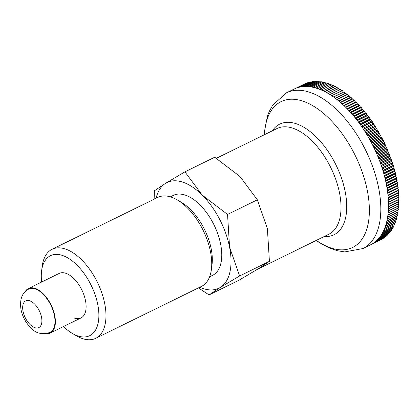 <?xml version="1.0" encoding="UTF-8"?>
<svg xmlns="http://www.w3.org/2000/svg" width="420" height="420" viewBox="0 0 420 420"><rect width="100%" height="100%" fill="white"/><g stroke="black" fill="none" stroke-linecap="round" stroke-linejoin="round"><path stroke-width="0.63" d="M41.648 282.03A44.541 23.483 63.9 0 1 41.617 270.748L42.236 266.049A49.571 26.14 63.9 0 1 52.08 249.296L157.841 197.384A49.571 26.14 63.9 0 1 170.882 197.006A49.571 26.14 63.9 0 1 177.114 199.841A49.571 26.14 63.9 0 1 211.376 269.63A49.571 26.14 63.9 0 1 201.527 286.382L95.77 338.294A49.571 26.14 63.9 0 1 82.73 338.672A49.571 26.14 63.9 0 1 76.498 335.837L72.398 333.454A44.541 23.483 63.9 0 1 63.494 326.529M177.114 199.841L181.214 202.225A44.541 23.483 63.9 0 1 211.995 264.931L211.376 269.63M52.08 249.296A49.571 26.14 63.9 0 1 65.121 248.923A49.571 26.14 63.9 0 1 101.845 292.992A49.571 26.14 63.9 0 1 95.77 338.294M41.617 270.748A44.541 23.483 63.9 0 1 62.181 255.36A44.541 23.483 63.9 0 1 97.787 304.621A44.541 23.483 63.9 0 1 77.999 336.005A44.541 23.483 63.9 0 1 72.398 333.454M170.357 196.844L173.345 195.374A44.541 23.483 63.9 0 1 185.062 195.037A44.541 23.483 63.9 0 1 218.059 234.633A44.541 23.483 63.9 0 1 212.599 275.342L209.612 276.812M198.413 287.91L209.055 294.924L220.332 287.417L239.626 275.971L229.577 247.175L227.551 214.436L202.22 195.116L184.91 171.853L165.617 183.298A58.868 31.038 63.9 0 1 182.516 182.07A58.868 31.038 63.9 0 1 202.22 195.116A58.868 31.038 63.9 0 1 229.577 247.175A58.868 31.038 63.9 0 1 220.332 287.417A58.868 31.038 63.9 0 1 203.427 288.65A58.868 31.038 63.9 0 1 199.789 287.233M25.305 291.459A24.785 13.067 63.9 0 1 28.445 288.514L59.168 273.431A24.785 13.067 63.9 0 1 65.688 273.242A24.785 13.067 63.9 0 1 84.047 295.276A24.785 13.067 63.9 0 1 81.013 317.93A24.785 13.067 63.9 0 1 74.492 318.119M156.103 198.235A58.868 31.038 63.9 0 1 165.617 183.298L154.345 190.806L154.166 199.185M184.91 171.853L214.704 157.232L240.03 176.552L257.345 199.815L267.388 228.611L269.414 261.35L258.142 268.858L238.849 280.303L209.055 294.924M227.551 214.436L257.345 199.815M239.626 275.971L269.414 261.35M344.122 91.88A341.691 290.336 -116.1 0 1 345.13 93.324L335.213 98.191A86.751 45.743 -116.1 0 0 333.622 97.036L344.122 91.88A86.751 45.743 63.9 0 0 343.949 91.76L333.449 96.915A86.751 45.743 -116.1 0 0 331.858 95.818L342.358 90.662A86.751 45.743 63.9 0 0 342.19 90.547L331.69 95.702A86.751 45.743 -116.1 0 0 330.099 94.668L340.599 89.518A86.751 45.743 63.9 0 0 340.426 89.408L329.926 94.563A86.751 45.743 -116.1 0 0 328.335 93.597L338.84 88.442A86.751 45.743 63.9 0 0 338.667 88.342L328.167 93.492A86.751 45.743 -116.1 0 0 326.582 92.594L337.082 87.439A86.751 45.743 63.9 0 0 336.913 87.344L326.413 92.5A86.751 45.743 -116.1 0 0 324.833 91.66L335.333 86.51A86.751 45.743 63.9 0 0 335.165 86.42L324.66 91.576A86.751 45.743 -116.1 0 0 323.09 90.804L333.59 85.654A86.751 45.743 63.9 0 0 333.422 85.575L322.922 90.725A86.751 45.743 -116.1 0 0 321.358 90.027L331.858 84.871A86.751 45.743 63.9 0 0 331.69 84.798L321.19 89.954A86.751 45.743 -116.1 0 0 319.636 89.323L330.136 84.168A86.751 45.743 63.9 0 0 329.968 84.105L319.468 89.255A86.751 45.743 -116.1 0 0 317.924 88.694L328.424 83.538A86.751 45.743 63.9 0 0 328.262 83.48L317.762 88.636A86.751 45.743 -116.1 0 0 316.995 88.384A86.751 45.743 -116.1 0 0 316.229 88.142L326.729 82.987A341.691 276.145 -147.8 0 1 327.558 83.827M316.181 240.455L319.116 242.461L328.996 247.842L337.522 250.756L344.72 251.916L362.954 248.556A86.751 45.743 63.9 0 0 378.672 188.092A86.751 45.743 63.9 0 0 309.32 92.148A86.751 45.743 63.9 0 0 286.503 92.809L294.173 89.04A86.751 45.743 -116.1 0 1 294.767 88.762L305.267 83.606A86.751 45.743 63.9 0 1 305.398 83.548L294.893 88.704A86.751 45.743 -116.1 0 1 296.095 88.2L306.595 83.045A86.751 45.743 63.9 0 1 306.726 82.997L296.226 88.148A86.751 45.743 -116.1 0 1 297.455 87.717L307.955 82.561A86.751 45.743 63.9 0 1 308.091 82.52L297.591 87.675A86.751 45.743 -116.1 0 1 298.851 87.313L309.351 82.163A86.751 45.743 63.9 0 1 309.488 82.126L298.988 87.281A86.751 45.743 -116.1 0 1 300.279 86.992L310.779 81.837A86.751 45.743 63.9 0 1 310.921 81.811L300.421 86.961A86.751 45.743 -116.1 0 1 301.739 86.746L312.244 81.59A86.751 45.743 63.9 0 1 312.385 81.569L301.885 86.725A86.751 45.743 -116.1 0 1 303.23 86.578L313.73 81.422A86.751 45.743 63.9 0 1 313.877 81.412L303.377 86.567A86.751 45.743 -116.1 0 1 304.752 86.489L315.252 81.333A86.751 45.743 63.9 0 1 315.399 81.333L304.899 86.483A86.751 45.743 -116.1 0 1 306.296 86.483L316.801 81.328A86.751 45.743 63.9 0 1 316.948 81.328L306.448 86.483A86.751 45.743 -116.1 0 1 307.87 86.552L318.37 81.396A86.751 45.743 63.9 0 1 318.523 81.407L308.023 86.562A86.751 45.743 -116.1 0 1 309.467 86.704L319.967 81.548A86.751 45.743 63.9 0 1 320.124 81.569L309.624 86.72A86.751 45.743 -116.1 0 1 311.089 86.935L321.589 81.779A86.751 45.743 63.9 0 1 321.746 81.805L311.246 86.961A86.751 45.743 -116.1 0 1 312.727 87.239L323.227 82.089A86.751 45.743 63.9 0 1 323.389 82.12L312.889 87.276A86.751 45.743 -116.1 0 1 314.386 87.628L324.891 82.472A86.751 45.743 63.9 0 1 325.048 82.514L314.548 87.67A86.751 45.743 -116.1 0 1 316.066 88.095L326.566 82.939A86.751 45.743 63.9 0 1 326.729 82.987M294.751 88.767L304.106 84.178M54.395 315.614A24.166 12.742 -116.1 0 0 28.718 289.07C22.082 292.514 19.504 299.344 21 309.566C22.675 317.357 26.35 323.82 32.02 328.944C36.446 333.554 42.446 334.724 50.017 332.456A24.166 12.742 -116.1 0 0 54.395 315.614M28.445 288.514A24.785 13.067 63.9 0 1 34.965 288.325A24.785 13.067 63.9 0 1 53.324 310.359A24.785 13.067 63.9 0 1 50.29 333.013A24.785 13.067 63.9 0 1 46.037 333.69M309.488 82.126A341.691 229.446 -171.9 0 1 309.792 82.32M310.921 81.811A341.691 234.922 -170.2 0 1 311.288 82.058M312.385 81.569A341.691 240.167 -168.3 0 1 312.816 81.874M313.877 81.412A341.691 245.17 -166.4 0 1 314.365 81.769M315.399 81.333A341.691 249.931 -164.4 0 1 315.94 81.748M316.948 81.328A341.691 254.452 -162.3 0 1 317.541 81.805M318.523 81.407A341.691 258.715 -160.1 0 1 319.163 81.942M320.124 81.569A341.691 262.726 -157.9 0 1 320.806 82.163M321.746 81.805A341.691 266.48 -155.5 0 1 322.471 82.462M323.389 82.12A341.691 269.966 -153 0 1 324.151 82.835M325.048 82.514A341.691 273.189 -150.5 0 1 325.846 83.291M328.424 83.538A341.691 278.822 -145 0 1 329.285 84.441M330.136 84.168A341.691 281.227 -142.1 0 1 331.018 85.129M331.858 84.871A341.691 283.353 -139.1 0 1 332.766 85.895M333.59 85.654A341.691 285.201 -136 0 1 334.519 86.735M335.333 86.51A341.691 286.771 -132.8 0 1 336.284 87.654M337.082 87.439A341.691 288.052 -129.6 0 1 338.048 88.641M338.84 88.442A341.691 289.049 -126.3 0 1 339.817 89.707M340.599 89.518A341.691 289.763 -122.9 0 1 341.591 90.841M342.358 90.662A341.691 290.194 -119.5 0 1 343.361 92.048M345.713 93.035A86.751 45.743 63.9 0 1 345.881 93.167A341.691 290.189 -112.7 0 1 346.868 94.621A341.691 9.182 154.8 0 1 347.471 94.385A86.751 45.743 63.9 0 1 347.639 94.521A341.691 289.758 -109.3 0 1 348.595 95.986A341.691 18.291 155.8 0 1 349.225 95.797A86.751 45.743 63.9 0 1 349.393 95.939A341.691 289.039 -106 0 1 350.322 97.414A341.691 27.384 156.7 0 1 350.973 97.277A86.751 45.743 63.9 0 1 351.141 97.424A341.691 288.036 -102.7 0 1 352.044 98.905A341.691 36.451 157.7 0 1 352.711 98.821A86.751 45.743 63.9 0 1 352.879 98.973A341.691 286.75 -99.4 0 1 353.75 100.459A341.691 45.481 158.6 0 1 354.443 100.422A86.751 45.743 63.9 0 1 354.611 100.585A341.691 285.18 -96.2 0 1 355.451 102.076A341.691 54.463 159.6 0 1 356.16 102.086A86.751 45.743 63.9 0 1 356.328 102.254A341.691 283.327 -93.2 0 1 357.137 103.745A341.691 63.394 160.6 0 1 357.866 103.814A86.751 45.743 63.9 0 1 358.034 103.982A341.691 281.195 -90.2 0 1 358.811 105.478A341.691 72.261 161.6 0 1 359.557 105.593A86.751 45.743 63.9 0 1 359.719 105.767A341.691 278.786 -87.3 0 1 360.47 107.263A341.691 81.06 162.6 0 1 361.231 107.431A86.751 45.743 63.9 0 1 361.394 107.609A341.691 276.103 -84.5 0 1 362.114 109.1A341.691 89.775 163.6 0 1 362.891 109.321A86.751 45.743 63.9 0 1 363.048 109.505A341.691 273.147 -81.8 0 1 363.736 110.995A341.691 98.406 164.6 0 1 364.529 111.263A86.751 45.743 63.9 0 1 364.686 111.452A341.691 269.923 -79.2 0 1 365.337 112.933A341.691 106.937 165.7 0 1 366.14 113.253A86.751 45.743 63.9 0 1 366.298 113.447A341.691 266.432 -76.8 0 1 366.917 114.923A341.691 115.364 166.7 0 1 367.736 115.295A86.751 45.743 63.9 0 1 367.889 115.495A341.691 262.673 -74.4 0 1 368.471 116.96A341.691 123.674 167.8 0 1 369.301 117.38A86.751 45.743 63.9 0 1 369.453 117.584A341.691 258.662 -72.1 0 1 370.004 119.039A341.691 131.864 168.9 0 1 370.844 119.506A86.751 45.743 63.9 0 1 370.991 119.716A341.691 254.389 -69.9 0 1 371.511 121.16A341.691 139.923 170 0 1 372.356 121.679A86.751 45.743 63.9 0 1 372.503 121.889A341.691 249.869 -67.9 0 1 372.986 123.323A341.691 147.845 171.2 0 1 373.842 123.889A86.751 45.743 63.9 0 1 373.984 124.105A341.691 245.102 -65.9 0 1 374.435 125.522A341.691 155.621 172.4 0 1 375.296 126.136A86.751 45.743 63.9 0 1 375.438 126.357A341.691 240.093 -63.9 0 1 375.853 127.759A341.691 163.244 173.6 0 1 376.719 128.42A86.751 45.743 63.9 0 1 376.856 128.641A341.691 234.848 -62.1 0 1 377.233 130.027A341.691 170.704 174.8 0 1 378.11 130.736A86.751 45.743 63.9 0 1 378.242 130.961A341.691 229.367 -60.3 0 1 378.588 132.326A341.691 177.996 176.1 0 1 379.465 133.082A86.751 45.743 63.9 0 1 379.596 133.313A341.691 223.666 -58.6 0 1 379.901 134.652A341.691 185.115 177.4 0 1 380.782 135.455A86.751 45.743 63.9 0 1 380.909 135.686A341.691 217.739 -57 0 1 381.181 137.009A341.691 192.05 178.8 0 1 382.064 137.86A86.751 45.743 63.9 0 1 382.184 138.091A341.691 211.601 -55.4 0 1 382.421 139.388A341.691 198.791 -179.8 0 1 383.308 140.28A86.751 45.743 63.9 0 1 383.423 140.516A341.691 205.254 -53.9 0 1 383.628 141.792A341.691 205.343 -178.3 0 1 384.51 142.727A86.751 45.743 63.9 0 1 384.626 142.968A341.691 198.702 -52.5 0 1 384.788 144.212A341.691 211.685 -176.8 0 1 385.67 145.194A86.751 45.743 63.9 0 1 385.781 145.43A341.691 191.956 -51.1 0 1 385.912 146.648A341.691 217.822 -175.3 0 1 386.788 147.672A86.751 45.743 63.9 0 1 386.894 147.913A341.691 185.015 -49.7 0 1 386.993 149.1A341.691 223.745 -173.6 0 1 387.865 150.166A86.751 45.743 63.9 0 1 387.97 150.407A341.691 177.896 -48.4 0 1 388.028 151.567A341.691 229.446 -171.9 0 1 388.899 152.675A86.751 45.743 63.9 0 1 388.994 152.917A341.691 170.604 -47.1 0 1 389.02 154.04A341.691 234.922 -170.2 0 1 389.886 155.19A86.751 45.743 63.9 0 1 389.975 155.431A341.691 163.139 -45.9 0 1 389.97 156.524A341.691 240.167 -168.3 0 1 390.826 157.71A86.751 45.743 63.9 0 1 390.91 157.957A341.691 155.516 -44.6 0 1 390.868 159.012A341.691 245.17 -166.4 0 1 391.718 160.235A86.751 45.743 63.9 0 1 391.802 160.482A341.691 147.74 -43.5 0 1 391.724 161.506A341.691 249.931 -164.4 0 1 392.558 162.761A86.751 45.743 63.9 0 1 392.642 163.007A341.691 139.813 -42.3 0 1 392.527 163.994A341.691 254.452 -162.3 0 1 393.356 165.286A86.751 45.743 63.9 0 1 393.43 165.532A341.691 131.754 -41.2 0 1 393.288 166.483A341.691 258.715 -160.1 0 1 394.102 167.811A86.751 45.743 63.9 0 1 394.17 168.053A341.691 123.559 -40.1 0 1 393.997 168.966A341.691 262.726 -157.9 0 1 394.795 170.326A86.751 45.743 63.9 0 1 394.863 170.572A341.691 115.248 -39 0 1 394.653 171.444A341.691 266.48 -155.5 0 1 395.441 172.835A86.751 45.743 63.9 0 1 395.498 173.077A341.691 106.822 -37.9 0 1 395.257 173.911A341.691 269.966 -153 0 1 396.034 175.334A86.751 45.743 63.9 0 1 396.086 175.576A341.691 98.291 -36.9 0 1 395.813 176.363A341.691 273.189 -150.5 0 1 396.575 177.817A86.751 45.743 63.9 0 1 396.622 178.054A341.691 89.66 -35.9 0 1 396.317 178.804A341.691 276.145 -147.8 0 1 397.058 180.285A86.751 45.743 63.9 0 1 397.105 180.521A341.691 80.939 -34.8 0 1 396.769 181.225A341.691 278.822 -145 0 1 397.493 182.732A86.751 45.743 63.9 0 1 397.53 182.968A341.691 72.14 -33.8 0 1 397.168 183.629A341.691 281.227 -142.1 0 1 397.871 185.162A86.751 45.743 63.9 0 1 397.903 185.399A341.691 63.273 -32.9 0 1 397.509 186.013A341.691 283.353 -139.1 0 1 398.197 187.567A86.751 45.743 63.9 0 1 398.223 187.798A341.691 54.343 -31.9 0 1 397.803 188.37A341.691 285.201 -136 0 1 398.465 189.95A86.751 45.743 63.9 0 1 398.491 190.176A341.691 45.355 -30.9 0 1 398.039 190.701A341.691 286.771 -132.8 0 1 398.68 192.302A86.751 45.743 63.9 0 1 398.701 192.528A341.691 36.325 -30 0 1 398.223 193.006A341.691 288.052 -129.6 0 1 398.843 194.623A86.751 45.743 63.9 0 1 398.853 194.849A341.691 27.258 -29 0 1 398.349 195.279A341.691 289.049 -126.3 0 1 398.947 196.912A86.751 45.743 63.9 0 1 398.953 197.132A341.691 18.17 -28 0 1 398.423 197.516A341.691 289.763 -122.9 0 1 399 199.169A86.751 45.743 63.9 0 1 399 199.385A341.691 9.056 -27.1 0 1 398.444 199.721A341.691 290.194 -119.5 0 1 398.995 201.39A86.751 45.743 63.9 0 1 398.99 201.6L388.49 206.756A86.751 45.743 -116.1 0 1 388.432 208.719L398.932 203.569A86.751 45.743 63.9 0 1 398.921 203.774L388.421 208.929A86.751 45.743 -116.1 0 1 388.316 210.861L398.816 205.706A86.751 45.743 63.9 0 1 398.8 205.91L388.3 211.066A86.751 45.743 -116.1 0 1 388.143 212.956L398.643 207.8A86.751 45.743 63.9 0 1 398.627 208L388.127 213.155A86.751 45.743 -116.1 0 1 387.917 215.003L398.417 209.848A86.751 45.743 63.9 0 1 398.396 210.047L387.891 215.197A86.751 45.743 -116.1 0 1 387.639 217.004L398.139 211.848A86.751 45.743 63.9 0 1 398.108 212.042L387.608 217.198A86.751 45.743 -116.1 0 1 387.303 218.957L397.803 213.801A86.751 45.743 63.9 0 1 397.766 213.99L387.266 219.146A86.751 45.743 -116.1 0 1 386.915 220.857L397.415 215.702A86.751 45.743 63.9 0 1 397.373 215.885L386.873 221.041A86.751 45.743 -116.1 0 1 386.468 222.705L396.968 217.549A86.751 45.743 63.9 0 1 396.926 217.728L386.421 222.884A86.751 45.743 -116.1 0 1 385.969 224.501L396.475 219.345A86.751 45.743 63.9 0 1 396.422 219.513L385.922 224.668A86.751 45.743 -116.1 0 1 385.423 226.233L395.923 221.078A86.751 45.743 63.9 0 1 395.866 221.246L385.366 226.401A86.751 45.743 -116.1 0 1 384.82 227.913L395.32 222.758A86.751 45.743 63.9 0 1 395.262 222.915L384.757 228.071A86.751 45.743 -116.1 0 1 384.169 229.53L394.669 224.375A86.751 45.743 63.9 0 1 394.601 224.527L384.101 229.682A86.751 45.743 -116.1 0 1 383.46 231.084L393.96 225.928A86.751 45.743 63.9 0 1 393.892 226.076L383.392 231.231A86.751 45.743 -116.1 0 1 382.704 232.575L393.209 227.419A86.751 45.743 63.9 0 1 393.131 227.561L382.631 232.717A86.751 45.743 -116.1 0 1 381.901 234.003L392.401 228.847A86.751 45.743 63.9 0 1 392.322 228.984L381.822 234.14A86.751 45.743 -116.1 0 1 381.05 235.363L391.55 230.207A86.751 45.743 63.9 0 1 391.461 230.339L380.961 235.494A86.751 45.743 -116.1 0 1 380.147 236.66L390.647 231.504A86.751 45.743 63.9 0 1 390.558 231.625L380.058 236.78A86.751 45.743 -116.1 0 1 379.197 237.883L389.697 232.727A86.751 45.743 63.9 0 1 389.603 232.843L379.103 237.998A86.751 45.743 -116.1 0 1 378.205 239.038L388.705 233.882A86.751 45.743 63.9 0 1 388.605 233.993L378.105 239.143A86.751 45.743 -116.1 0 1 377.16 240.119L387.665 234.964A86.751 45.743 63.9 0 1 387.56 235.069L377.06 240.224A86.751 45.743 -116.1 0 1 376.079 241.133L386.579 235.977A86.751 45.743 63.9 0 1 386.474 236.072L375.968 241.227A86.751 45.743 -116.1 0 1 374.95 242.067L385.45 236.917A86.751 45.743 63.9 0 1 385.34 237.001L374.84 242.156A86.751 45.743 -116.1 0 1 373.779 242.933L384.284 237.778A86.751 45.743 63.9 0 1 384.169 237.857L373.663 243.012A86.751 45.743 -116.1 0 1 372.572 243.721L383.072 238.565A86.751 45.743 63.9 0 1 382.951 238.639L372.451 243.794A86.751 45.743 -116.1 0 1 371.322 244.435L381.822 239.279A86.751 45.743 63.9 0 1 381.696 239.347L371.196 244.498A86.751 45.743 -116.1 0 1 370.629 244.792L362.954 248.556M398.407 201.884A341.691 290.336 -116.1 0 1 398.932 203.569M398.333 204.067A341.691 290.189 -112.7 0 1 398.816 205.706M398.202 206.204A341.691 289.758 -109.3 0 1 398.643 207.8M398.018 208.299A341.691 289.039 -106 0 1 398.417 209.848M397.777 210.347A341.691 288.036 -102.7 0 1 398.139 211.848M397.478 212.352A341.691 286.75 -99.4 0 1 397.803 213.801M397.126 214.305A341.691 285.18 -96.2 0 1 397.415 215.702M396.716 216.206A341.691 283.327 -93.2 0 1 396.968 217.549M396.254 218.059A341.691 281.195 -90.2 0 1 396.475 219.345M395.735 219.849A341.691 278.786 -87.3 0 1 395.923 221.078M395.168 221.592A341.691 276.103 -84.5 0 1 395.32 222.758M394.543 223.272A341.691 273.147 -81.8 0 1 394.669 224.375M393.86 224.889A341.691 269.923 -79.2 0 1 393.96 225.928M393.131 226.448A341.691 266.432 -76.8 0 1 393.209 227.419M392.348 227.945A341.691 262.673 -74.4 0 1 392.401 228.847M391.519 229.378A341.691 258.662 -72.1 0 1 391.55 230.207M390.631 230.748A341.691 254.389 -69.9 0 1 390.647 231.504M389.702 232.045A341.691 249.869 -67.9 0 1 389.697 232.727M388.715 233.279A341.691 245.102 -65.9 0 1 388.705 233.882M387.686 234.439A341.691 240.093 -63.9 0 1 387.665 234.964M386.61 235.536A341.691 234.848 -62.1 0 1 386.579 235.977M385.481 236.554A341.691 229.367 -60.3 0 1 385.45 236.917M384.31 237.505A341.691 223.666 -58.6 0 1 384.284 237.778M398.995 201.39L388.49 206.54A86.751 45.743 -116.1 0 0 388.5 204.54L399 199.385M388.5 204.603L398.444 199.721M399 199.169L388.495 204.325A86.751 45.743 -116.1 0 0 388.453 202.288L398.953 197.132M388.458 202.409L398.423 197.516M398.947 196.912L388.447 202.067A86.751 45.743 -116.1 0 0 388.353 200.004L398.853 194.849M388.364 200.177L398.349 195.279M398.843 194.623L388.343 199.778A86.751 45.743 -116.1 0 0 388.201 197.684L398.701 192.528M388.217 197.915L398.223 193.006M398.68 192.302L388.18 197.458A86.751 45.743 -116.1 0 0 387.991 195.332L398.491 190.176M388.017 195.62L398.039 190.701M398.465 189.95L387.965 195.106A86.751 45.743 -116.1 0 0 387.723 192.953L398.223 187.798M387.765 193.3L397.803 188.37M398.197 187.567L387.697 192.722A86.751 45.743 -116.1 0 0 387.403 190.554L397.903 185.399M387.461 190.948L397.509 186.013M397.871 185.162L387.371 190.318A86.751 45.743 -116.1 0 0 387.03 188.123L397.53 182.968M387.104 188.57L397.168 183.629M397.493 182.732L386.993 187.887A86.751 45.743 -116.1 0 0 386.6 185.677L397.105 180.521M386.694 186.175L396.769 181.225M397.058 180.285L386.558 185.441A86.751 45.743 -116.1 0 0 386.122 183.209L396.622 178.054M386.232 183.755L396.317 178.804M396.575 177.817L386.069 182.973A86.751 45.743 -116.1 0 0 385.586 180.726L396.086 175.576M385.718 181.319L395.813 176.363M396.034 175.334L385.534 180.484A86.751 45.743 -116.1 0 0 384.998 178.232L395.498 173.077M385.156 178.868L395.257 173.911M395.441 172.835L384.941 177.991A86.751 45.743 -116.1 0 0 384.358 175.723L394.863 170.572M384.542 176.405L394.653 171.444M394.795 170.326L384.295 175.481A86.751 45.743 -116.1 0 0 383.67 173.208L394.17 168.053M383.875 173.933L393.997 168.966M394.102 167.811L383.602 172.966A86.751 45.743 -116.1 0 0 382.93 170.688L393.43 165.532M383.161 171.454L393.288 166.483M393.356 165.286L382.856 170.441A86.751 45.743 -116.1 0 0 382.137 168.163L392.642 163.007M382.394 168.971L392.527 163.994M392.558 162.761L382.058 167.916A86.751 45.743 -116.1 0 0 381.297 165.632L391.802 160.482M381.586 166.483L391.724 161.506M391.718 160.235L381.213 165.391A86.751 45.743 -116.1 0 0 380.41 163.107L390.91 157.957M380.725 163.994L390.868 159.012M390.826 157.71L380.32 162.866A86.751 45.743 -116.1 0 0 379.475 160.587L389.975 155.431M379.822 161.506L389.97 156.524M389.886 155.19L379.381 160.34A86.751 45.743 -116.1 0 0 378.494 158.072L388.994 152.917M378.872 159.023L389.02 154.04M388.899 152.675L378.399 157.826A86.751 45.743 -116.1 0 0 377.465 155.563L387.97 150.407M377.879 156.55L388.028 151.567M387.865 150.166L377.365 155.321A86.751 45.743 -116.1 0 0 376.394 153.069L386.894 147.913M376.84 154.088L386.993 149.1M386.788 147.672L376.288 152.828A86.751 45.743 -116.1 0 0 375.281 150.586L385.781 145.43M375.758 151.636L385.912 146.648M385.67 145.194L375.17 150.344A86.751 45.743 -116.1 0 0 374.12 148.118L384.626 142.968M374.635 149.195L384.788 144.212M384.51 142.727L374.01 147.882A86.751 45.743 -116.1 0 0 372.923 145.672L383.423 140.516M373.469 146.774L383.628 141.792M383.308 140.28L372.808 145.435A86.751 45.743 -116.1 0 0 371.684 143.246L382.184 138.091M372.267 144.375L382.421 139.388M382.064 137.86L371.564 143.01A86.751 45.743 -116.1 0 0 370.409 140.842L380.909 135.686M371.028 141.992L381.181 137.009M380.782 135.455L370.282 140.611A86.751 45.743 -116.1 0 0 369.091 138.464L379.596 133.313M369.747 139.64L379.901 134.652M379.465 133.082L368.965 138.238A86.751 45.743 -116.1 0 0 367.742 136.117L378.242 130.961M368.435 137.309L378.588 132.326M378.11 130.736L367.61 135.891A86.751 45.743 -116.1 0 0 366.356 133.796L376.856 128.641M367.085 135.009L377.233 130.027M376.719 128.42L366.219 133.576A86.751 45.743 -116.1 0 0 364.938 131.513L375.438 126.357M365.705 132.736L375.853 127.759M375.296 126.136L364.796 131.292A86.751 45.743 -116.1 0 0 363.484 129.26L373.984 124.105M364.292 130.499L374.435 125.522M373.842 123.889L363.342 129.045A86.751 45.743 -116.1 0 0 362.003 127.045L372.503 121.889M362.849 128.299L372.986 123.323M372.356 121.679L361.856 126.835A86.751 45.743 -116.1 0 0 360.491 124.871L370.991 119.716M361.379 126.136L371.511 121.16M370.844 119.506L360.344 124.661A86.751 45.743 -116.1 0 0 358.953 122.74L369.453 117.584M359.877 124.01L370.004 119.039M369.301 117.38L358.801 122.535A86.751 45.743 -116.1 0 0 357.389 120.65L367.889 115.495M358.349 121.926L368.471 116.96M367.736 115.295L357.231 120.445A86.751 45.743 -116.1 0 0 355.798 118.603L366.298 113.447M356.8 119.889L366.917 114.923M366.14 113.253L355.64 118.409A86.751 45.743 -116.1 0 0 354.181 116.608L364.686 111.452M355.231 117.894L365.337 112.933M364.529 111.263L354.023 116.419A86.751 45.743 -116.1 0 0 352.548 114.66L363.048 109.505M353.64 115.952L363.736 110.995M362.891 109.321L352.391 114.476A86.751 45.743 -116.1 0 0 350.894 112.765L361.394 107.609M352.023 114.051L362.114 109.1M361.231 107.431L350.731 112.586A86.751 45.743 -116.1 0 0 349.219 110.922L359.719 105.767M350.395 112.208L360.47 107.263M359.557 105.593L349.057 110.749A86.751 45.743 -116.1 0 0 347.529 109.137L358.034 103.982M348.747 110.418L358.811 105.478M357.866 103.814L347.366 108.969A86.751 45.743 -116.1 0 0 345.828 107.41L356.328 102.254M347.088 108.68L357.137 103.745M356.16 102.086L345.66 107.242A86.751 45.743 -116.1 0 0 344.111 105.735L354.611 100.585M345.413 107L355.451 102.076M354.443 100.422L343.943 105.578A86.751 45.743 -116.1 0 0 342.379 104.129L352.879 98.973M343.733 105.378L353.75 100.459M352.711 98.821L342.211 103.976A86.751 45.743 -116.1 0 0 340.641 102.58L351.141 97.424M342.038 103.814L352.044 98.905M350.973 97.277L340.473 102.433A86.751 45.743 -116.1 0 0 338.893 101.094L349.393 95.939M340.337 102.317L350.322 97.414M349.225 95.797L338.725 100.952A86.751 45.743 -116.1 0 0 337.139 99.671L347.639 94.521M338.63 100.879L348.595 95.986M347.471 94.385L336.971 99.54A86.751 45.743 -116.1 0 0 335.381 98.322L345.881 93.167M336.924 99.503L346.868 94.621M335.213 98.191L345.13 93.324M264.427 134.704A81.233 42.835 63.9 0 1 302.437 101.005A81.233 42.835 63.9 0 1 367.374 190.848A81.233 42.835 63.9 0 1 331.291 248.078A81.233 42.835 63.9 0 1 316.307 240.392M272.323 130.83A61.624 32.492 63.9 0 1 295.948 123.648A61.624 32.492 63.9 0 1 345.214 191.803A61.624 32.492 63.9 0 1 324.203 236.518M216.4 158.282L277.022 128.525A58.868 31.038 63.9 0 1 292.504 128.074A58.868 31.038 63.9 0 1 339.565 193.179A58.868 31.038 63.9 0 1 328.902 234.208L257.444 269.288M41.527 317.226A14.873 7.843 -116.1 0 0 29.636 300.778A14.873 7.843 -116.1 0 0 23.032 311.257A14.873 7.843 -116.1 0 0 34.918 327.705A14.873 7.843 -116.1 0 0 41.527 317.226M50.29 333.013L81.013 317.93M286.503 92.809L272.748 105.089L269.267 111.436L267.409 116.261L264.505 131.271L264.301 134.768"/></g></svg>

